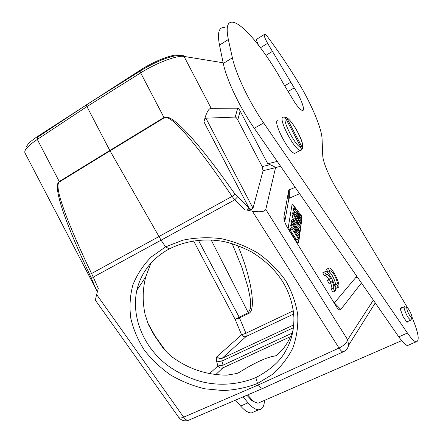 <?xml version="1.0" encoding="UTF-8"?>
<svg xmlns="http://www.w3.org/2000/svg" width="443" height="443" viewBox="0 0 443 443"><rect width="100%" height="100%" fill="white"/><g stroke="black" fill="none" stroke-linecap="round" stroke-linejoin="round"><path stroke-width="0.66" d="M136.837 290.303L145.753 276.836C142.574 289.063 142.358 301.617 145.105 314.497L148.477 324.73L154.225 335.19L162.874 347.783L167.559 352.977L171.962 356.803C188.441 369.019 206.809 375.127 227.049 375.127L236.811 373.504L239.087 372.458C247.382 367.319 254.598 363.365 260.733 360.591C266.597 357.944 271.454 356.399 275.302 355.962L276.648 355.308L282.363 349.848C287.241 343.812 290.846 337.062 293.188 329.609M248.866 207.745L235.133 194.333C197.689 141.04 171.402 112.649 163.976 117.478L140.664 72.873C156.263 62.928 177.449 55.01 184.022 56.433L211.156 108.28L237.675 108.197C238.345 108.23 239.176 109.194 240.178 111.071L267.76 163.738L277.235 161.424M299.601 193.702L289.362 198.154L288.814 198.885L284.738 221.86M334.061 303.283L356.072 277.152L356.416 275.707M295.786 208.492L294.063 205.857L292.435 204.212L292.059 204.544L288.343 226.943L289.982 231.396L296.589 241.363L298.233 242.98L298.682 242.548L301.788 219.435L301.234 217.186M323.695 272.334L322.72 272.805L324.259 275.745L326.945 274.394C327.942 274.688 329.166 276.017 330.622 278.381L328.728 279.295L327.46 280.574L328.983 283.487L330.893 282.568L332.134 281.272C333.823 285.237 334.188 287.579 333.23 288.299L334.77 291.239L332.854 292.153L331.314 289.213L333.23 288.299M330.495 282.761C331.89 286.217 332.206 288.343 331.447 289.152M325.118 275.33C326.114 275.679 327.316 277.002 328.728 279.295M327.388 268.829L326.469 269.278L327.975 272.152L330.572 270.834C333.263 271.077 339.172 284.057 336.752 284.439L338.264 287.313L336.381 288.21L334.875 285.336L336.752 284.439M328.784 271.758C331.442 272.196 337.051 284.334 335.013 285.27M237.797 245.533C251.214 276.975 256.68 310.51 248.628 313.483L239.497 317.902L235.167 319.397L239.154 317.155L198.403 240.289M179.349 55.403L179.188 55.093C173.213 53.802 154.43 60.929 140.636 69.916L37.793 136.317C31.137 140.708 27.388 144.196 26.558 146.783M140.204 71.018L86.966 104.493C86.346 104.631 86.335 105.334 86.928 106.602L109.836 150.498L59.257 181.541L59.451 181.901C53.586 185.285 65.675 219.429 91.557 273.547L89.564 274.272L96.386 289.827M211.156 108.28C208.603 108.38 206.194 112.904 203.93 121.858C204.533 119.46 205.187 118.237 205.884 118.181L235.227 117.09C235.909 117.107 236.75 118.059 237.758 119.953L240.178 111.071M24.952 152.901C23.872 150.255 27.992 145.769 37.312 139.434L86.928 106.602L140.664 72.873C140.043 71.561 140.005 70.869 140.547 70.802C154.579 62.253 171.397 54.827 181.032 55.513M97.394 291.771L24.935 152.868M89.564 274.272C63.991 220.116 52.501 185.467 59.257 181.541L37.312 139.434L37.472 137.297M164.181 117.855L110.036 150.864L109.836 150.498L163.976 117.478L164.181 117.855C170.605 113.652 195.651 142.618 232.093 196.404L235.133 194.333M237.492 196.941L234.79 199.793L232.093 196.404L91.557 273.547L93.263 277.119L90.821 277.191M343.923 351.532L342.943 351.986C341.874 351.698 340.567 350.38 339.028 348.026L252.338 211.178L246.596 210.01M244.464 209.689L234.79 199.793L161.08 240.178L165.588 246.873L182.71 240.217C195.141 237.598 207.955 237.071 221.151 238.65C234.258 241.513 246.607 246.391 258.197 253.274C269.073 261.11 278.254 270.269 285.729 280.746C291.943 291.771 295.952 303.184 297.751 314.984C298.277 326.718 296.572 337.887 292.635 348.48C287.496 358.47 280.646 367.186 272.091 374.617L257.494 383.488L258.441 384.895L183.651 417.179C185.174 419.277 186.658 420.368 188.114 420.44L262.633 388.489C261.37 388.301 259.969 387.11 258.441 384.895L339.028 348.026C344.012 345.512 346.891 342.76 347.661 339.764L373.344 300.144M255.871 377.674L257.494 383.488C246.618 387.664 235.128 390.017 223.023 390.538L204.854 388.799C192.827 385.914 181.458 381.334 170.743 375.066C160.587 367.983 151.799 359.688 144.363 350.18C137.956 340.108 133.432 329.465 130.796 318.257C129.295 306.933 129.976 295.863 132.845 285.032C136.998 274.61 143.117 265.268 151.196 257.001L165.588 246.873M95.655 300.609L95.627 300.57C95.4 299.989 95.738 297.984 96.64 294.562L98.296 288.404M263.912 387.963L262.644 388.483M98.291 288.41L93.263 277.119L161.08 240.178L110.036 150.864L59.451 181.901M280.591 166.258L275.557 167.62C274.71 166.812 272.871 165.826 270.042 164.669L267.76 163.738M252.338 211.178C259.991 212.358 264.471 211.787 265.789 209.467L275.557 167.615L263.064 170.749L253.008 208.238L251.419 209.727M361.444 282.966L340.8 309.458C340.069 310.371 338.878 309.873 337.245 307.957L288.476 229.435C285.015 223.737 283.514 219.39 283.985 216.383L288.709 190.446L289.257 189.742L295.226 187.389M246.618 210.01L251.414 209.727L248.883 207.761L203.93 121.858M263.064 170.749L262.184 166.607L237.758 119.953M292.153 204.301L295.188 207.95M301.057 217.291L301.605 219.529L298.355 242.991M294.733 211.588L299.695 217.663L295.11 209.151L295.309 207.894L301.639 215.868L301.478 217.048L296.976 211.294L301.196 219.124L301.002 220.553L296.356 214.8L300.719 222.641L300.553 223.842L294.54 212.845L294.733 211.588L292.834 212.485L292.624 213.786L293.233 214.894M295.309 207.894L293.427 208.78L293.216 210.087L294.169 211.854M293.537 219.263L295.082 220.93L295.47 218.382L294.097 215.663L294.29 214.412L300.21 226.373L300.033 227.685L293.332 220.575L293.537 219.263L291.599 220.165L291.378 221.561L291.771 221.976M294.29 214.412L292.386 215.281L292.175 216.605L293.515 219.274M297.973 228.527L298.178 228.743L300.033 227.685M293.222 221.306L299.584 230.975L299.413 232.221L293.028 222.53L293.222 221.306L291.278 222.203L291.068 223.494L291.655 224.385M290.032 229.939L296.616 239.873L298.521 238.788L292.026 228.965L290.032 229.939L290.248 228.605L292.225 227.68L296.982 231.562L292.646 224.994L290.674 225.963L291.904 227.829M292.646 224.994L292.823 223.848L290.868 224.745L290.674 225.963M295.11 209.151L293.216 210.087M301.478 217.048L300.409 217.663M301.002 220.553L299.905 221.179M300.553 223.842L299.313 224.562M294.54 212.845L292.624 213.786M293.332 220.575L291.378 221.561M295.47 218.382L293.576 219.307M294.097 215.663L292.175 216.605M298.781 224.966L296.406 220.254L296.14 222.076L298.781 224.966M293.028 222.53L291.068 223.494M299.413 232.221L298.637 232.664M292.823 223.848L299.23 233.566L299.064 234.812L297.447 235.72M299.064 234.812L294.23 230.847L298.682 237.592L298.521 238.788M292.026 228.965L292.225 227.68M169.37 248.872C147.381 260.794 139.534 278.564 136.843 290.287C130.967 317.576 144.036 348.082 168.29 365.901C178.9 373.643 193.043 379.778 203.099 382.076C216.466 385.128 235.715 385.881 255.849 377.586C270.679 369.767 280.696 360.724 285.901 350.446C290.741 341.846 293.986 332.012 293.919 317.709C292.197 290.353 278.126 268.452 251.713 252.012C239.386 245.743 228.505 242 219.08 240.787C205.236 238.888 187.09 240.062 169.37 248.872L165.649 246.906M145.753 276.836L150.897 263.208M232.176 243.667L241.895 267.467L248.036 287.441L250.14 297.779L250.699 303.045L250.561 308.322L248.285 312.736L211.178 240.017M293.454 327.737L221.915 361.045L216.754 361.87C216.079 359.218 216.201 357.423 217.109 356.488L241.596 334.792L245.937 333.252L239.154 317.155L248.285 312.736L248.628 313.483M216.754 361.87L217.873 365.973L223.05 365.132L221.915 361.045L222.048 358.365L293.748 324.885M334.77 291.239C338.003 290.093 329.559 271.78 325.66 271.421L322.72 272.805M324.63 271.88L326.17 274.821M330.622 278.381L329.37 279.66L327.46 280.574M329.37 279.66L330.893 282.568M338.264 287.313C341.387 286.244 333.058 268.264 329.31 267.932L326.469 269.278M328.335 268.369L329.841 271.243M411.957 317C418.557 332.992 419.909 341.287 416.016 341.874C413.961 341.271 411.104 338.325 407.444 333.042L263.646 122.905C249.199 101.973 235.781 73.903 232.387 57.795L228.35 39.521C225.825 27.056 227.414 21.303 233.112 22.266C243.894 24.132 266.603 52.745 283.099 83.146L294.573 102.161C297.967 107.167 300.542 109.93 302.292 110.44C305.914 111.525 300.958 97.864 294.224 87.88L267.605 43.325C264.51 37.688 263.557 34.654 264.748 34.222C265.446 34.399 266.476 35.385 267.843 37.179C278.126 50.895 288.188 65.813 298.023 81.927C311.03 103.114 321.734 128.177 322.067 138.98L322.759 155.997M224.762 27.61C218.886 26.779 217.131 32.616 219.495 45.12L223.3 63.438C226.484 79.59 239.785 107.555 254.293 128.309L398.766 336.841C402.449 342.085 405.345 344.992 407.46 345.568L409.387 344.737M322.77 156.014C323.124 162.293 329.315 177.128 336.47 188.635L407.721 308.079M401.834 307.963L401.48 307.436L400.212 308.904L403.003 316.446L407.056 322.443L407.77 321.485M278.077 120.214C271.648 119.532 288.41 152.846 294.794 153.378L296.339 152.525M264.233 34.543L257.228 38.906C256.17 38.99 256.547 41 258.352 44.931M397.703 335.301L395.062 331.491M247.604 394.929L253.573 401.496L257.92 403.23L260.395 402.155M264.471 400.378C264.249 406.375 262.334 409.504 258.729 409.775C255.605 409.742 252.045 407.416 248.047 402.803L243.035 396.889M246.862 395.25L251.879 400.616L254.083 401.856M235.549 400.101L240.638 406.048C244.647 410.628 248.235 412.926 251.402 412.937L254.769 411.481M411.159 319.525L410.617 320.228L408.44 317.936C405.511 313.699 402.925 305.98 404.653 306.689M409.941 316.031C406.995 310.792 406.148 308.046 407.405 307.796C409.199 308.954 412.909 317.343 411.791 317.731L409.941 316.031M294.794 153.378L300.177 150.399L299.103 150.997L301.34 150.149L302.37 148.693L302.154 147.292L286.859 118.115C292.242 119.638 305.382 144.695 302.154 147.292M281.914 117.866L282.844 117.329C283.996 116.825 284.921 117.107 285.613 118.176L301.002 147.53C295.835 146.783 281.814 120.031 285.613 118.176M284.373 117.146L286.859 118.115M300.265 150.742L300.11 150.437M282.844 117.329C278.248 119.117 294.401 149.939 300.182 150.404C301.218 149.679 301.489 148.721 301.002 147.53M275.302 355.962L276.404 355.463M223.167 62.779L184.022 56.433C183.258 55.248 182.261 54.943 181.037 55.513M293.703 314.004L246.142 336.47L245.937 333.252L293.349 310.776M193.569 240.898L235.167 319.397L241.596 334.792C242.77 336.564 244.287 337.123 246.142 336.47L222.048 358.365C220.038 359.051 218.393 358.426 217.109 356.488M140.963 70.542L140.636 69.916M246.657 210.015L248.9 207.778M96.64 294.562L183.651 417.179C181.198 418.209 179.581 418.303 178.8 417.461L95.627 300.57M189.632 419.814L189.1 420.019M97.864 290.015L96.408 289.866M178.734 417.361L178.8 417.461C181.231 420.451 184.332 421.443 188.114 420.44M262.693 388.478L342.943 351.986C346 350.679 347.905 348.425 348.647 345.213L347.661 339.764L265.789 209.467M205.884 118.181L253.008 208.238M237.675 108.197L235.227 117.09M270.042 164.669L262.184 166.607M374.839 303.588L375.426 303.145M284.777 221.6L283.985 216.383M288.659 190.678L288.764 199.123M289.362 198.154L289.257 189.742M356.072 277.152L357.999 277.994M340.8 309.458L334.448 302.968M154.225 335.19L154.491 334.974L147.563 322.554M166.18 351.57L156.639 338.358L156.49 338.723M156.639 338.358L154.491 334.974M209.622 373.582L217.873 365.973C219.169 367.934 220.83 368.57 222.862 367.884L215.83 374.54M290.514 336.647L222.862 367.884L223.05 365.132L291.937 333.23M236.717 373.538L239.087 372.458M37.793 136.317L38.087 136.887M263.646 122.905L254.293 128.309M232.387 57.795L223.3 63.438M398.766 336.841L407.444 333.042M260.484 47.722L267.605 43.325M272.484 51.349L265.972 55.331M284.611 85.864L290.791 82.215M294.224 87.88L287.917 91.579M228.35 39.521L219.495 45.12M240.638 406.048L248.047 402.803M37.478 137.297L86.551 104.764M96.989 291.045L54.96 210.342M97.388 291.787L96.984 291.034M348.647 345.213L375.265 302.912M288.714 190.523L288.814 198.962M236.379 373.648L236.795 373.46M326.945 274.394L326.198 274.754M330.572 270.834L329.874 271.177M407.46 345.568L416.016 341.874M257.92 403.23L401.646 340.678M251.402 412.937L258.729 409.775M251.879 400.616L253.573 401.496M406.724 321.95L410.617 320.228M400.516 308.555L404.21 306.888M406.956 307.625L405.068 306.91M411.791 317.731L410.921 320.195M286.383 117.506C292.369 120.169 305.509 143.576 302.381 148.687"/></g></svg>
